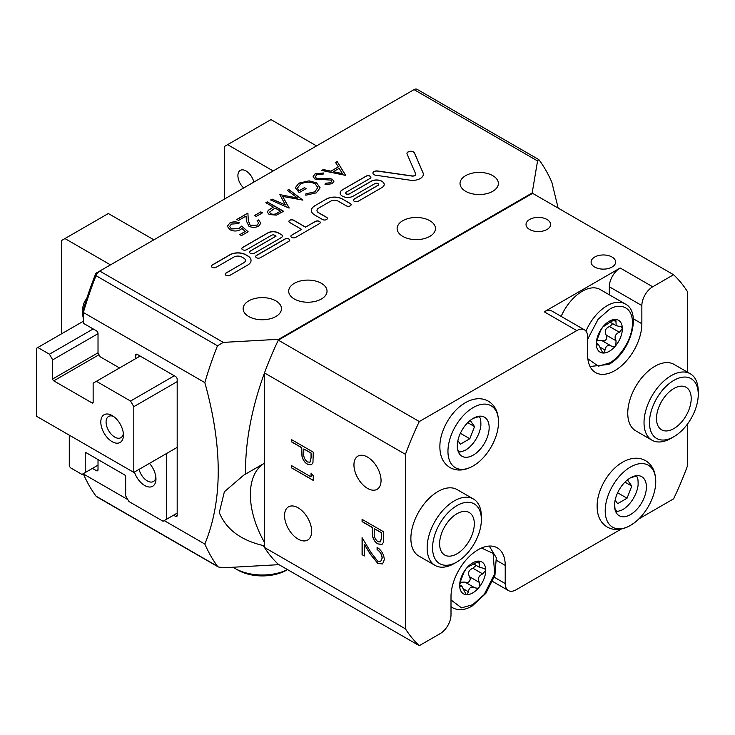 <?xml version="1.0" encoding="UTF-8"?>
<svg xmlns="http://www.w3.org/2000/svg" width="735" height="735" viewBox="0 0 735 735"><rect width="100%" height="100%" fill="white"/><g stroke="black" fill="none" stroke-linecap="round" stroke-linejoin="round"><path stroke-width="1.1" d="M470.933 419.85A22.537 13.009 -60 0 1 473.23 418.325A22.537 13.009 -60 0 1 489.161 427.531A22.537 13.009 -60 0 1 473.23 455.121A22.537 13.009 -60 0 1 457.464 443.168A22.537 13.009 -60 0 1 470.933 419.85L473 418.481C478.393 416.616 480.534 416.221 479.395 417.305C480.479 417.544 480.975 420.301 480.865 425.583A22.537 13.009 -60 0 1 467.396 448.91A22.537 13.009 -60 0 1 465.521 450.178M628.177 479.33A22.537 13.009 -60 0 1 630.474 477.805A22.537 13.009 -60 0 1 646.405 487.011A22.537 13.009 -60 0 1 630.474 514.601A22.537 13.009 -60 0 1 614.708 502.657A22.537 13.009 -60 0 1 628.177 479.33L630.244 477.961C635.637 476.096 637.769 475.701 636.639 476.785C637.723 477.024 638.21 479.78 638.109 485.063A22.537 13.009 -60 0 1 624.64 508.39A22.537 13.009 -60 0 1 622.765 509.658M630.474 467.019A35.749 20.635 -60 0 1 655.482 485.982A35.749 20.635 -60 0 1 634.121 522.98A35.749 20.635 -60 0 1 630.474 525.396A35.749 20.635 -60 0 1 605.199 510.797A35.749 20.635 -60 0 1 630.474 467.019M473.23 407.539A35.749 20.635 -60 0 1 498.238 426.502A35.749 20.635 -60 0 1 476.877 463.5A35.749 20.635 -60 0 1 473.23 465.907A35.749 20.635 -60 0 1 447.955 451.318A35.749 20.635 -60 0 1 473.23 407.539M263.305 545.563C240.804 540.289 226.141 529.301 219.296 512.589L224.368 491.752L243.763 475.122L264.481 463.188L264.481 547.465A226.205 130.6 -60 0 1 263.305 545.563L264.481 544.874M263.81 463.574A69.017 39.846 -120 0 0 250.378 494.637A69.017 39.846 -120 0 0 264.481 542.402M673.848 428.588A24.54 14.167 120 0 0 689.88 406.969A24.54 14.167 120 0 0 686.122 387.299A24.54 14.167 120 0 0 673.848 388.521A24.54 14.167 120 0 0 657.816 410.139A24.54 14.167 120 0 0 661.583 429.8A24.54 14.167 120 0 0 673.848 428.588M673.848 436.728L671.138 438.29A38.339 22.133 -60 0 1 651.973 440.191L635.701 430.802A38.339 22.133 -60 0 1 629.821 400.079A38.339 22.133 -60 0 1 654.876 366.296A38.339 22.133 -60 0 1 674.041 364.395L690.312 373.784A38.339 22.133 -60 0 1 698.25 391.332L698.25 394.465A34.508 19.918 -60 0 1 673.848 436.728A34.508 19.918 -60 0 1 649.455 422.643A34.508 19.918 -60 0 1 673.848 380.381A34.508 19.918 -60 0 1 698.25 394.465M651.973 440.191A38.339 22.133 -60 0 1 644.025 422.643A38.339 22.133 -60 0 1 671.138 375.686A38.339 22.133 -60 0 1 690.312 373.784M456.968 553.804A24.54 14.167 120 0 0 472.991 532.186A24.54 14.167 120 0 0 469.233 512.525A24.54 14.167 120 0 0 456.968 513.737A24.54 14.167 120 0 0 440.936 535.356A24.54 14.167 120 0 0 444.693 555.017A24.54 14.167 120 0 0 456.968 553.804M456.968 561.944L454.258 563.506A38.339 22.133 -60 0 1 435.083 565.408L418.821 556.018A38.339 22.133 -60 0 1 412.941 525.295A38.339 22.133 -60 0 1 437.986 491.513A38.339 22.133 -60 0 1 457.161 489.611L473.423 499.001A38.339 22.133 -60 0 1 481.361 516.558L481.361 519.682A34.508 19.918 -60 0 1 456.968 561.944A34.508 19.918 -60 0 1 432.566 547.86A34.508 19.918 -60 0 1 456.968 505.597A34.508 19.918 -60 0 1 481.361 519.682M435.083 565.408A38.339 22.133 -60 0 1 427.145 547.86A38.339 22.133 -60 0 1 454.258 500.903A38.339 22.133 -60 0 1 473.423 499.001M594.688 267.053A12.265 7.084 180 0 1 591.096 262.046A12.265 7.084 180 0 1 598.667 255.504A12.265 7.084 180 0 1 612.034 257.039A12.265 7.084 180 0 1 615.636 262.046A12.265 7.084 180 0 1 608.056 268.587A12.265 7.084 180 0 1 594.688 267.053M529.623 229.495A12.265 7.084 180 0 1 526.03 224.478A12.265 7.084 180 0 1 533.601 217.937A12.265 7.084 180 0 1 546.969 219.471A12.265 7.084 180 0 1 550.57 224.478A12.265 7.084 180 0 1 542.99 231.029A12.265 7.084 180 0 1 529.623 229.495M127.807 499.589L83.377 473.946A264.545 152.733 120 0 0 96.028 496.162A6.137 3.537 120 0 0 96.689 496.759L218.277 566.961L223.293 567.788L278.73 564.673A226.205 130.6 -60 0 1 278.317 564.287L419.29 645.679L440.155 633.634A15.334 8.857 -60 0 0 451.005 614.855L451.005 596.691A38.339 22.133 -60 0 1 478.108 549.734A38.339 22.133 -60 0 1 497.283 547.841A38.339 22.133 -60 0 1 505.221 565.39L505.221 583.544L494.315 577.251M298.098 539.095A19.174 11.071 60 0 1 285.575 522.199A19.174 11.071 60 0 1 288.515 506.838A19.174 11.071 60 0 1 298.098 507.793A19.174 11.071 60 0 1 310.62 524.68A19.174 11.071 60 0 1 307.68 540.041A19.174 11.071 60 0 1 298.098 539.095M367.5 488.38A19.174 11.071 60 0 1 354.977 471.484A19.174 11.071 60 0 1 357.917 456.123A19.174 11.071 60 0 1 367.5 457.078A19.174 11.071 60 0 1 380.023 473.965A19.174 11.071 60 0 1 377.083 489.326A19.174 11.071 60 0 1 367.5 488.38M561.163 316.39A35.886 20.718 -60 0 1 582.212 291.29A35.886 20.718 -60 0 1 600.155 289.507L625.099 303.904A35.886 20.718 -60 0 0 607.156 305.687A35.886 20.718 -60 0 0 585.951 331.136M289.755 240.18A2.802 1.617 0 0 0 288.938 239.095A2.802 1.617 0 0 0 284.978 239.095L284.978 238.976A2.802 1.617 180 0 1 288.938 238.976A2.802 1.617 180 0 1 289.755 240.115A2.802 1.617 180 0 1 288.938 241.255L260.438 257.709A2.802 1.617 180 0 1 257.388 258.058A2.802 1.617 180 0 1 255.661 256.57A2.802 1.617 180 0 1 256.478 255.431L284.978 238.976M384.212 184.476A7.699 4.447 0 0 0 381.952 181.398A7.699 4.447 0 0 0 371.065 181.398L349.3 193.966L371.065 181.269A7.699 4.447 180 0 1 381.952 181.269A7.699 4.447 180 0 1 384.212 184.411A7.699 4.447 180 0 1 381.952 187.554L358.202 201.271A2.802 1.617 180 0 1 355.152 201.62A2.802 1.617 180 0 1 353.425 200.122A2.802 1.617 180 0 1 354.252 198.983L377.992 185.275A2.095 1.213 0 0 0 378.608 184.411A2.095 1.213 0 0 0 377.992 183.557A2.095 1.213 0 0 0 375.025 183.557L353.259 196.126A7.699 4.447 180 0 1 344.871 197.09A7.699 4.447 180 0 1 340.121 192.983A7.699 4.447 180 0 1 342.372 189.841L366.122 176.134A2.802 1.617 180 0 1 370.082 176.134A2.802 1.617 180 0 1 370.899 177.273A2.802 1.617 180 0 1 370.082 178.412L346.332 192.129A2.095 1.213 0 0 0 345.716 192.983A2.095 1.213 0 0 0 347.012 194.104A2.095 1.213 0 0 0 349.3 193.838M370.899 177.337A2.802 1.617 0 0 0 370.082 176.253A2.802 1.617 0 0 0 366.122 176.253L366.122 176.134M423.332 174.287A10.639 6.137 0 0 0 423.02 172.872L414.466 153.055A3.804 2.196 0 0 0 413.465 152.035A3.804 2.196 0 0 0 409.367 151.548A3.804 2.196 0 0 0 406.96 153.523M413.465 151.906A3.804 2.196 180 0 1 414.466 152.926L423.02 172.743A10.639 6.137 180 0 1 423.332 174.232A10.639 6.137 180 0 1 410.13 180.185L375.805 175.242A3.804 2.196 180 0 1 372.921 173.111A3.804 2.196 180 0 1 377.652 170.979L411.967 175.922A3.023 1.746 0 0 0 415.725 174.232A3.023 1.746 0 0 0 415.633 173.809L407.08 153.992A3.804 2.196 180 0 1 406.96 153.459A3.804 2.196 180 0 1 409.312 151.428A3.804 2.196 180 0 1 413.465 151.906M248.752 316.519A19.174 11.071 180 0 1 243.138 308.691A19.174 11.071 180 0 1 254.971 298.465A19.174 11.071 180 0 1 275.864 300.863A19.174 11.071 180 0 1 281.477 308.691A19.174 11.071 180 0 1 269.644 318.916A19.174 11.071 180 0 1 248.752 316.519M465.641 191.302A19.174 11.071 180 0 1 460.027 183.474A19.174 11.071 180 0 1 471.861 173.249A19.174 11.071 180 0 1 492.753 175.647A19.174 11.071 180 0 1 498.367 183.474A19.174 11.071 180 0 1 486.533 193.7A19.174 11.071 180 0 1 465.641 191.302M402.743 236.376A19.174 11.071 180 0 1 397.13 228.548A19.174 11.071 180 0 1 408.963 218.323A19.174 11.071 180 0 1 429.856 220.73A19.174 11.071 180 0 1 435.469 228.548A19.174 11.071 180 0 1 423.636 238.774A19.174 11.071 180 0 1 402.743 236.376M294.303 298.989A19.174 11.071 180 0 1 288.69 291.161A19.174 11.071 180 0 1 300.523 280.935A19.174 11.071 180 0 1 321.415 283.333A19.174 11.071 180 0 1 327.029 291.161A19.174 11.071 180 0 1 315.196 301.387A19.174 11.071 180 0 1 294.303 298.989M320.23 222.586A2.802 1.617 0 0 0 319.413 221.501A2.802 1.617 0 0 0 315.453 221.501L315.453 221.373A2.802 1.617 180 0 1 319.413 221.373A2.802 1.617 180 0 1 320.239 222.521A2.802 1.617 180 0 1 319.413 223.66L295.663 237.377A2.802 1.617 180 0 1 292.613 237.727A2.802 1.617 180 0 1 290.885 236.229A2.802 1.617 180 0 1 291.712 235.09L301.607 229.375L289.728 222.521A2.802 1.617 180 0 1 288.91 221.373A2.802 1.617 180 0 1 290.637 219.884A2.802 1.617 180 0 1 293.688 220.234L305.558 227.087L315.453 221.373M287.532 569.616L286.714 570.084A34.508 19.918 0 0 1 237.91 570.084L235.2 568.522A38.339 22.133 0 0 0 287.468 569.57M611.327 346.047L601.625 340.434L611.649 346.231L614.368 346.552L615.838 345.496L616.04 340.774C614.092 336.97 615.195 334.122 619.348 332.238L622.343 328.729L621.213 326.836L616.196 325.678L615.838 319.468L611.649 321.278L602.819 326.983L600.642 330.566L597.325 339.101L596.315 343.75L597.325 344.945L598.52 344.531L602.819 353.011L603.959 352.57L605.024 350.053C605.796 345.808 608.001 344.531 611.649 346.231L611.74 346.286M602.241 352.818L602.819 353.011A18.403 10.621 120 0 0 615.838 345.496A18.403 10.621 120 0 0 622.343 328.729A18.403 10.621 120 0 0 615.838 319.468A18.403 10.621 120 0 0 602.819 326.983A18.403 10.621 120 0 0 596.315 343.75A18.403 10.621 120 0 0 602.819 353.011M601.781 340.535L604.501 340.856C606.816 339.478 607.376 337.558 606.164 335.077L616.04 340.774M474.691 587.715L464.989 582.111L475.012 587.899L477.732 588.23L479.192 587.164L479.395 582.442C477.456 578.638 478.558 575.79 482.711 573.906L485.706 570.397L484.576 568.504L479.56 567.346L479.192 561.145L468.388 566.777L466.183 568.651L463.996 572.234L460.689 580.769L459.678 585.428L460.689 586.622L461.874 586.199L466.183 594.679L467.322 594.238L468.388 591.721C469.16 587.476 471.365 586.199 475.012 587.899L475.104 587.954M465.604 594.486L466.183 594.679A18.403 10.621 120 0 0 479.192 587.164A18.403 10.621 120 0 0 485.706 570.397A18.403 10.621 120 0 0 479.192 561.145A18.403 10.621 120 0 0 466.183 568.651A18.403 10.621 120 0 0 459.678 585.428A18.403 10.621 120 0 0 466.183 594.679M465.145 582.203L467.864 582.533C470.179 581.155 470.74 579.226 469.527 576.745L479.395 582.442M482.711 573.906L472.844 568.21L475.444 566.097M472.844 568.21C468.7 570.075 467.598 572.923 469.527 576.745M464.989 582.111L460.202 582.193M297.482 198L287.302 190.328L288.772 189.483L302.894 200.113L282.626 196.401L289.057 208.097L270.627 199.957L272.097 199.111L285.364 204.964L279.86 194.628L297.482 198L279.86 194.628M316.519 182.859L320.111 187.802L316.316 192.846L305.806 195.225L305.879 193.82L314.69 191.853L317.823 187.59L315.122 183.741C310.106 181.563 305.218 181.701 300.459 184.182L297.427 188.114L298.998 190.806L304.419 187.673L306.082 188.638L299.2 192.616L295.323 187.728L298.915 183.144L309.04 180.847L316.519 182.859L320.111 187.866M314.865 179.018L313.128 176.538L315.113 173.791L323.611 172.991L323.06 174.259L316.776 174.755L315.297 176.703L316.344 178.192L318.531 178.78L328.931 178.32L332.321 179.221L333.883 181.37L332.11 183.732L325.017 184.641L325.339 183.3L330.603 182.675L331.733 181.214L330.925 180.103L314.865 179.018M337.154 161.544L345.707 175.399L321.728 170.456L323.308 169.546L330.934 171.163L338.302 166.909L335.564 162.472L337.154 161.544L345.652 175.426M281.974 237.037L279.916 238.462A2.802 1.617 180 0 1 279.75 238.563L254.301 253.253A2.802 1.617 180 0 1 251.251 253.603A2.802 1.617 180 0 1 249.523 252.114A2.802 1.617 180 0 1 250.341 250.975L276.075 236.119L274.486 235.2A1.957 1.13 0 0 0 271.72 235.2L246.583 249.716A2.802 1.617 180 0 1 243.533 250.065A2.802 1.617 180 0 1 241.806 248.568A2.802 1.617 180 0 1 242.623 247.429L267.76 232.922A7.561 4.364 180 0 1 278.446 232.922L281.817 234.86A2.802 1.617 180 0 1 282.635 235.999A2.802 1.617 180 0 1 281.974 237.037M314.663 205.837L326.542 198.983A11.2 6.468 180 0 1 342.372 198.983L350.292 203.549A2.802 1.617 180 0 1 351.11 204.697A2.802 1.617 180 0 1 349.382 206.186A2.802 1.617 180 0 1 346.332 205.837L338.412 201.271A5.595 3.234 0 0 0 330.502 201.271L318.623 208.124A5.595 3.234 0 0 0 316.987 210.412A5.595 3.234 0 0 0 318.623 212.691L326.542 217.266A2.802 1.617 180 0 1 327.36 218.405A2.802 1.617 180 0 1 325.633 219.903A2.802 1.617 180 0 1 322.582 219.554L314.663 214.978A11.2 6.468 180 0 1 311.383 210.412A11.2 6.468 180 0 1 314.663 205.837L326.542 198.983M538.682 159.513L417.094 89.321A6.137 3.537 120 0 0 414.025 89.624L99.758 271.068L223.293 342.391L278.73 339.285L532.177 192.956L537.561 160.947L538.682 159.523L539.205 160.046A264.545 152.733 120 0 1 551.856 182.262L558.15 208.088M243.818 262.744A5.595 3.234 0 0 0 245.453 260.456A5.595 3.234 0 0 0 243.818 258.169L241.833 257.029A5.595 3.234 0 0 0 233.923 257.029L216.108 267.31A2.802 1.617 180 0 1 213.058 267.659A2.802 1.617 180 0 1 211.331 266.171A2.802 1.617 180 0 1 212.149 265.023L229.963 254.742A11.2 6.468 180 0 1 245.793 254.742L247.768 255.881A11.2 6.468 180 0 1 251.048 260.456A11.2 6.468 180 0 1 247.768 265.023L229.963 275.313A2.802 1.617 180 0 1 226.913 275.662A2.802 1.617 180 0 1 225.186 274.164A2.802 1.617 180 0 1 226.003 273.025L243.818 262.744L226.003 273.144A2.802 1.617 0 0 0 225.186 274.228M265.831 202.722L267.292 201.886L283.563 211.276L276.424 215.116L269.185 214.537L267.319 212.149L268.303 210.274L273.346 207.059L265.831 202.722M254.576 215.484L260.833 211.873L262.496 212.838L256.239 216.448L254.576 215.484M250.231 225.259L257.057 225.13L258.665 222.99L257.075 220.785L258.536 219.94L260.861 223.137L258.656 226.132C255.431 227.74 252.179 227.758 248.908 226.178L246.363 220.913L246.087 216.053L238.517 220.426L236.845 219.462L247.897 213.076L248.32 220.61L250.231 225.388L257.057 225.13M241.64 226.086L248.108 231.745L241.438 235.595L239.766 234.63L245.297 231.433L241.898 228.466L240.299 229.752C236.78 231.442 233.307 231.406 229.862 229.632L227.326 226.261L229.798 223.045C232.857 221.547 236.036 221.474 239.353 222.834L237.892 223.679L231.387 224.065L229.651 226.472L231.378 228.824L238.893 228.631L241.64 226.086L248.026 231.791M245.527 474.13A226.205 130.6 -60 0 1 264.481 372.948L264.481 463.188M652.708 286.779A15.334 8.857 120 0 0 641.857 305.558L641.857 323.722A38.339 22.133 -60 0 1 625.127 362.3A38.339 22.133 -60 0 1 595.58 372.571A38.339 22.133 -60 0 1 587.642 355.023L587.642 336.869A15.334 8.857 120 0 0 584.463 329.84A15.334 8.857 120 0 0 576.791 330.603L544.258 311.824L620.175 267.999L652.708 286.779L673.572 274.734L532.599 193.342L278.317 340.149L419.29 421.541A226.205 130.6 -60 0 0 405.454 454.34L264.481 372.948A226.205 130.6 -60 0 1 278.317 340.149A226.205 130.6 -60 0 1 278.73 339.285M223.293 342.391L217.477 345.79A264.545 152.733 120 0 0 204.835 382.604C222.687 446.77 222.687 500.59 204.835 544.065A264.545 152.733 120 0 0 217.477 566.281L218.277 566.961M278.317 564.287A226.205 130.6 -60 0 1 264.481 547.465L405.454 628.857L405.454 454.34M419.29 421.541L576.791 330.603M419.29 645.679A226.205 130.6 -60 0 1 405.454 628.857M621.314 529.044L516.062 589.81A15.334 8.857 -60 0 1 508.399 590.563A15.334 8.857 -60 0 1 505.221 583.544M638.816 518.938L673.572 498.872A226.205 130.6 -60 0 0 687.409 466.073L687.409 424.15M687.409 372.112L687.409 291.556A226.205 130.6 -60 0 0 673.572 274.734M634.121 522.98L630.244 525.543C621.7 530.275 614.028 530.78 607.239 527.059C599.512 522.282 596.214 513.838 597.334 501.739A35.749 20.635 -60 0 1 618.695 464.74A35.749 20.635 -60 0 1 622.343 462.324M465.099 402.844A35.749 20.635 120 0 0 461.451 405.261A35.749 20.635 120 0 0 440.09 442.259C438.97 454.359 442.268 462.802 449.995 467.579C456.784 471.3 464.456 470.795 473 466.063L476.877 463.5M615.131 500.122L617.62 503.668L627.056 498.22L631.778 486.065L627.442 479.9M619.348 332.238L609.48 326.533L612.08 324.429M609.48 326.533C605.337 328.407 604.234 331.246 606.164 335.077M601.625 340.434L596.838 340.525M479.689 561.283L479.192 561.145M460.073 586.897L460.689 586.622L459.715 586.061M616.334 319.615L615.838 319.468M596.719 345.229L597.325 344.945L596.351 344.384M307.45 461.966L309.922 462.196L311.052 457.712L311.052 453.137L303.821 448.956L303.775 453.311C303.39 456.711 304.621 459.595 307.45 461.966M377.937 541.695L380.408 541.925L381.538 537.441L381.538 532.857L374.308 528.686L374.262 533.04C373.876 536.44 375.107 539.325 377.937 541.695M233.243 567.301A38.339 22.133 0 0 0 235.2 568.522L237.91 570.084M212.149 265.023L212.149 265.151A2.802 1.617 0 0 0 211.331 266.226M245.453 260.521A5.595 3.234 180 0 1 245.453 260.576A5.595 3.234 180 0 1 243.818 262.864M251.048 260.521A11.2 6.468 0 0 0 247.768 256.01L247.768 255.881M245.793 254.742L247.768 256.01M245.793 254.87A11.2 6.468 0 0 0 229.963 254.87L229.963 254.742M212.149 265.151L229.963 254.87M305.558 227.087L315.453 221.501M305.558 227.216L293.688 220.362A2.802 1.617 0 0 0 290.683 219.995A2.802 1.617 0 0 0 288.91 221.437M301.607 229.375L291.712 235.218A2.802 1.617 0 0 0 290.895 236.293M95.568 274.091L96.028 275.671A6.137 3.537 120 0 1 99.758 271.068L96.505 272.942A1.534 0.882 120 0 0 95.568 274.091A259.951 150.078 120 0 0 83.377 309.463L83.377 312.485L204.835 382.604M377.652 170.979L377.652 171.108A3.804 2.196 0 0 0 372.921 173.175M377.652 171.108L411.967 176.051A3.023 1.746 0 0 0 415.725 174.351A3.023 1.746 0 0 0 415.716 174.287M377.992 185.275L377.992 185.395A2.095 1.213 0 0 0 378.608 184.54A2.095 1.213 0 0 0 378.608 184.476M377.992 185.395L354.252 199.111A2.802 1.617 0 0 0 353.434 200.186M345.716 193.048A2.095 1.213 0 0 0 345.716 193.112A2.095 1.213 0 0 0 347.012 194.233A2.095 1.213 0 0 0 349.3 193.966M342.372 189.841L366.122 176.253M342.372 189.97A7.699 4.447 0 0 0 340.121 193.048M351.11 204.762A2.802 1.617 0 0 0 350.292 203.678L350.292 203.549M342.372 198.983L350.292 203.678M342.372 199.111A11.2 6.468 0 0 0 326.542 199.111M314.663 205.965A11.2 6.468 0 0 0 311.383 210.467M327.36 218.47A2.802 1.617 0 0 0 326.542 217.385L326.542 217.266M316.987 210.467A5.595 3.234 0 0 0 316.987 210.532A5.595 3.234 0 0 0 318.623 212.819L326.542 217.385M256.478 255.431L256.478 255.55A2.802 1.617 0 0 0 255.661 256.634M256.478 255.55L284.978 239.095M276.075 236.119L250.341 251.094A2.802 1.617 0 0 0 249.523 252.179M282.626 236.064A2.802 1.617 0 0 0 281.817 234.989L278.446 233.041A7.561 4.364 0 0 0 267.76 233.041L242.623 247.557A2.802 1.617 0 0 0 241.806 248.632M309.977 462.168L311.162 457.648L311.052 453.137M311.162 453.072L303.821 448.956M380.464 541.888L381.649 537.377L381.538 532.857M381.649 532.792L374.308 528.686M98.021 459.559L98.021 469.72A2.297 1.332 60 0 1 97.544 470.777A2.297 1.332 60 0 1 96.395 470.666L92.435 468.379M173.552 515.207L175.555 516.365A2.297 1.332 60 0 0 176.703 516.484A2.297 1.332 60 0 0 177.181 515.428L177.181 379.315A2.297 1.332 60 0 0 175.555 376.495L137.28 354.399L135.653 355.336A2.297 1.332 60 0 1 136.122 354.279A2.297 1.332 60 0 1 137.28 354.399M135.653 358.652L135.653 355.336M119.548 367.95L100.19 356.778L98.021 353.02L98.021 333.607A2.297 1.332 60 0 0 96.395 330.796L83.377 323.281L83.377 312.485A264.545 152.733 120 0 1 96.028 275.671L217.477 345.79M311.566 464.713L307.57 464.162C304.667 462.388 302.829 459.669 302.067 455.985L301.708 447.615L291.703 441.836L291.703 439.714M382.053 544.442L378.056 543.882C375.153 542.118 373.325 539.389 372.553 535.714L372.195 527.335L362.19 521.556L362.19 519.434M380.758 561.384L382.209 558.187C381.961 554.521 380.289 551.617 377.202 549.486L377.202 547.373M364.303 555.853L362.19 554.631L362.19 537.855M382.613 563.892L377.983 563.423L370.201 553.868L364.413 544.258L364.303 555.972L362.079 554.686L362.079 537.671L371.056 552.564L377.698 561.145L380.702 561.411L382.099 558.251C381.851 554.585 380.179 551.682 377.092 549.55L377.092 547.309C381.493 550.258 383.909 554.374 384.322 559.647L382.558 563.929L377.873 563.488L370.091 553.933L364.303 544.323M313.275 480.295L291.593 467.901L291.593 465.65L311.052 476.896L311.162 473.175M291.703 467.837L291.703 465.714M204.835 544.065L164.199 520.601M301.598 447.67L291.593 441.891L291.593 439.649L313.275 452.172L312.954 462.6L311.511 464.75L307.46 464.226C304.556 462.453 302.728 459.724 301.956 456.049L301.708 447.615M372.085 527.399L362.079 521.62L362.079 519.369L383.762 531.892L383.44 542.32L381.998 544.47L377.946 543.946C375.043 542.182 373.215 539.453 372.443 535.769L372.195 527.335M311.052 476.896L311.052 473.037L313.275 475.793L313.275 480.424L291.593 467.901M609.324 294.799L609.324 286.779L641.857 305.558M620.175 267.999A15.334 8.857 120 0 0 609.324 286.779M544.258 311.824A15.334 8.857 -60 0 1 551.93 311.061L584.463 329.84M457.887 440.642L460.386 444.188L469.812 438.74L474.534 426.585L470.198 420.42M467.717 422.653L474.534 426.585M460.367 433.292L469.812 438.74M624.961 482.132L631.778 486.065M617.611 492.772L627.056 498.22M321.884 170.492L323.308 169.546M323.308 169.666L330.934 171.163M330.934 171.292L338.302 166.909M335.619 162.564L337.154 161.672M333.368 171.687L342.446 173.736L339.184 168.324L333.368 171.687L342.446 173.616M313.128 176.602L315.113 173.791M315.113 173.919L323.611 173.12M315.297 176.767L316.344 178.192M316.344 178.311L318.531 178.78M318.531 178.899L328.931 178.32M328.931 178.44L332.321 179.221M332.321 179.349L333.883 181.426M325.045 184.641L325.339 183.3M325.339 183.428L330.603 182.675M330.603 182.794L331.724 181.279M305.815 195.225L305.879 193.82M305.879 193.939L314.69 191.853M314.69 191.982L317.823 187.655M297.427 188.178L298.998 190.806M298.998 190.935L304.419 187.673M304.419 187.802L305.971 188.702M295.323 187.792L298.915 183.144M298.915 183.272L309.04 180.847M309.04 180.975L316.519 182.987M287.403 190.402L288.772 189.483M288.772 189.602L302.802 200.168M289.213 208.005L282.626 196.401M270.756 200.012L272.097 199.111M272.097 199.231L285.364 204.964M265.941 202.786L267.292 201.886M267.292 202.006L283.453 211.34M267.329 212.213L268.303 210.274M268.303 210.403L273.346 207.059M269.552 212.222L270.645 213.811C273.181 214.749 275.45 214.482 277.462 212.994L280.43 211.156L275.009 208.023L269.543 212.158L270.645 213.692C273.181 214.629 275.45 214.354 277.462 212.874L280.43 211.156M254.687 215.548L260.833 211.873M260.833 212.002L262.386 212.902M257.057 225.259L258.665 223.054M257.176 220.858L258.536 219.94M258.536 220.068L260.861 223.201M236.955 219.526L247.897 213.076M247.897 213.205L248.32 220.61M248.32 220.73L250.231 225.388M239.876 234.695L245.297 231.433M227.326 226.325L229.798 223.045M229.798 223.174C232.857 221.667 236.036 221.593 239.353 222.962M229.651 226.536L231.378 228.824M231.378 228.952L238.893 228.631M238.893 228.76L241.64 226.205M112.115 415.523L112.115 415.523A16.005 9.233 60 0 1 123.434 435.12A16.005 9.233 60 0 1 112.115 441.652A16.005 9.233 60 0 1 100.805 422.055A16.005 9.233 60 0 1 112.115 415.523M113.521 416.442A12.265 7.084 -120 0 0 108.624 416.442A12.265 7.084 -120 0 0 106.74 426.272A12.265 7.084 -120 0 0 114.752 437.086A12.265 7.084 -120 0 0 120.889 437.692A12.265 7.084 -120 0 0 123.342 433.448M253.823 182.115A11.503 6.643 -120 0 0 246.041 170.952A11.503 6.643 -120 0 0 240.29 170.382A11.503 6.643 -120 0 0 243.68 187.967M174.305 375.778L130.554 401.044L96.395 381.318L93.143 383.192L93.143 402.321A1.534 0.882 60 0 1 92.821 403.019A1.534 0.882 60 0 1 92.059 402.945L53.774 380.84A1.534 0.882 60 0 1 52.69 378.966L52.69 359.847L49.438 354.206L37.834 347.508L36.75 348.133L36.75 416.377L133.807 472.412L177.181 447.367L166.34 453.633L166.34 519.369L163.087 521.253L128.928 501.527L125.676 495.895L125.676 476.776A1.534 0.882 60 0 0 124.592 474.893L86.307 452.797L85.223 453.421A1.534 0.882 60 0 1 85.545 452.714A1.534 0.882 60 0 1 86.307 452.797M133.807 472.412L133.807 406.675L177.181 381.63M130.554 401.044L133.807 406.675M83.377 321.213L37.834 347.508M96.395 381.318L140.146 356.052M316.528 145.907L270.985 119.612L227.611 144.657L273.154 170.952M224.359 199.13L224.359 146.531L227.611 144.657M93.198 328.949L49.438 354.206M98.021 333.672L52.69 359.847M149.462 463.372A16.005 9.233 60 0 1 155.967 478.944A16.005 9.233 60 0 1 144.648 485.477A16.005 9.233 60 0 1 134.413 472.063M139.071 469.371A12.265 7.084 -120 0 0 147.285 480.911A12.265 7.084 -120 0 0 153.422 481.517A12.265 7.084 -120 0 0 155.875 477.272M69.283 435.166L69.283 465.843L70.367 467.717L81.971 474.415L85.223 472.541L85.223 453.421M177.181 513.113L166.34 519.369M83.377 318.779A31.835 18.384 60 0 1 86.693 298.722M61.694 333.736L61.694 240.446L64.946 238.572L110.489 264.866M153.863 239.821L108.321 213.527L64.946 238.572M85.223 472.541L98.021 465.154M587.642 339.23L598.161 319.192L609.324 309.444C616.114 304.446 632.219 303.188 632.532 322.84C632.219 342.859 616.114 360.196 609.324 363.035L598.354 366.186L587.844 358.79M481.48 548.034L493.093 553.363L494.673 573.796L484.144 594.597L472.688 604.712L461.525 607.845L451.005 599.962M451.005 606.825L452.576 607.735A35.886 20.718 -60 0 1 451.005 606.651M537.561 160.947L414.025 89.624M463.427 588.864L468.388 591.721M479.395 563.35L476.758 561.825M600.063 347.186L605.024 350.053M616.04 321.673L613.403 320.148M98.021 469.72L96.395 470.666M177.181 515.428L175.555 516.365M96.028 496.162L217.477 566.281M633.313 318.779L641.857 323.722M505.221 565.39L496.676 560.456M93.143 402.321L92.059 402.945M53.774 380.84L99.004 354.729M52.69 378.966L98.021 352.791M467.396 448.91L465.329 450.279C456.251 453.706 460.358 450.895 458.842 451.373C458.704 449.407 457.648 454.496 457.464 443.168M498.238 426.502C499.359 414.393 496.061 405.959 488.334 401.172C481.544 397.46 473.873 397.966 465.329 402.697L461.451 405.261M590.03 366.499L608.69 364.441C630.345 353.241 642.418 311.989 625.099 303.904M452.576 607.735C458.227 610.776 464.722 610.234 472.054 606.109L485.817 593.402L494.931 575.321L496.29 557.718L489.253 546.068M624.64 508.39L622.573 509.759C613.486 513.186 617.602 510.375 616.086 510.853C615.948 508.886 614.892 513.976 614.708 502.657M655.482 485.982C656.603 473.873 653.305 465.439 645.578 460.652C638.788 456.94 631.117 457.446 622.573 462.177L618.686 464.74M479.56 567.346L473.662 563.938M461.883 586.199L459.697 584.941M616.196 325.678L610.298 322.27M598.52 344.531L596.333 343.263M492.689 581.495L508.399 590.563"/></g></svg>
